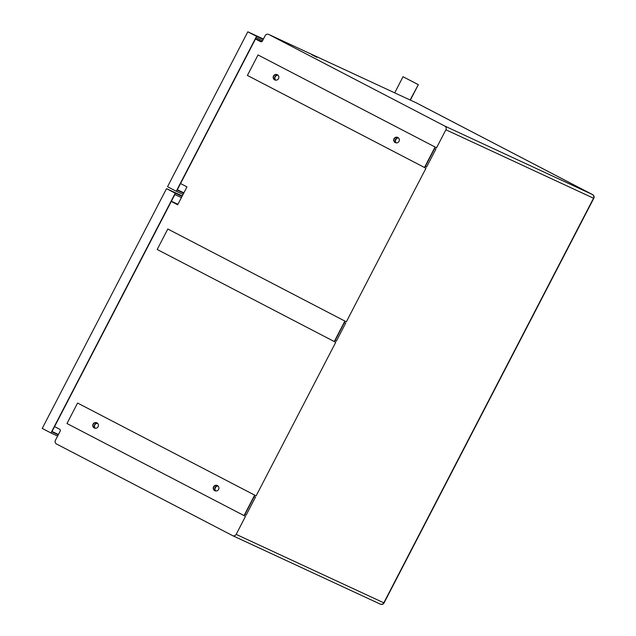 <?xml version="1.0" encoding="UTF-8"?>
<svg xmlns="http://www.w3.org/2000/svg" width="636" height="636" viewBox="0 0 636 636"><rect width="100%" height="100%" fill="white"/><g stroke="black" fill="none" stroke-linecap="round" stroke-linejoin="round"><path stroke-width="0.95" d="M215.803 490.992A2.886 2.83 114.9 0 1 218.092 486.063M396.244 142.893A2.886 2.83 114.9 0 1 398.526 137.972M95.305 428.274A2.886 2.83 114.9 0 1 97.586 423.353M275.738 80.176A2.886 2.83 114.9 0 1 278.027 75.255M215.668 490.976A2.886 2.83 114.9 0 1 217.989 485.968M214.753 490.682A2.886 2.83 114.9 0 1 213.537 486.874A2.886 2.83 114.9 0 1 217.409 485.562A2.886 2.83 114.9 0 1 218.617 489.37A2.886 2.83 114.9 0 1 214.753 490.682M214.984 490.793A2.886 2.83 114.9 0 1 213.752 487.049A2.886 2.83 114.9 0 1 217.409 485.57M171.267 201.461L177.683 204.8L186.968 186.881L180.552 183.55M436.558 147.783L258.025 54.95L436.558 147.783L445.9 129.768A2.767 2.719 -65.1 0 0 444.763 126.055L268.829 34.487A2.767 2.719 -65.1 0 0 265.148 35.696L262.39 41.014A1.383 1.359 114.9 0 1 260.545 41.618L255.489 38.987M426.581 167.03L435.922 149.015L434.658 148.427L425.325 166.449L426.581 167.03L425.349 166.394M346.342 321.832L167.809 229L346.342 321.832L425.945 168.262L247.412 75.43L258.025 54.95M336.365 341.079L345.706 323.064L344.442 322.476L335.1 340.499L336.365 341.079L335.132 340.443M256.125 495.881L77.592 403.041L256.125 495.881L335.729 342.311L157.195 249.471L167.809 229M246.148 515.128L255.481 497.106L254.225 496.525L244.884 514.548L246.148 515.128L244.916 514.484M54.569 426.597L59.625 429.228A1.383 1.359 114.9 0 1 60.197 431.089L55.419 440.303A2.767 2.719 -65.1 0 0 56.556 444.015L232.482 535.576A2.767 2.719 -65.1 0 0 236.171 534.375L245.512 516.36L66.971 423.52L77.592 403.041M396.101 142.877A2.886 2.83 114.9 0 1 398.422 137.877M95.169 428.259A2.886 2.83 114.9 0 1 97.491 423.258M275.603 80.16A2.886 2.83 114.9 0 1 277.924 75.159M395.187 142.591A2.886 2.83 114.9 0 1 393.97 138.783A2.886 2.83 114.9 0 1 397.842 137.471A2.886 2.83 114.9 0 1 399.05 141.279A2.886 2.83 114.9 0 1 395.187 142.591M395.425 142.695A2.886 2.83 114.9 0 1 394.185 138.95A2.886 2.83 114.9 0 1 397.842 137.471M435.056 147.091L424.443 167.57M274.688 79.874A2.886 2.83 114.9 0 1 273.472 76.066A2.886 2.83 114.9 0 1 277.344 74.754A2.886 2.83 114.9 0 1 278.552 78.562A2.886 2.83 114.9 0 1 274.688 79.874M254.623 495.182L244.009 515.661M344.839 321.14L334.226 341.612M380.121 604.033A2.767 2.719 -65.1 0 0 380.225 604.089L380.463 604.2A2.767 2.719 114.9 0 0 384.041 602.944L593.77 198.337A2.767 2.719 114.9 0 0 592.633 194.624L416.707 103.056A2.767 2.719 114.9 0 0 416.596 103A2.767 2.719 114.9 0 1 416.707 103.056L592.633 194.624A2.767 2.719 114.9 0 1 593.77 198.337L384.041 602.944A2.767 2.719 114.9 0 1 380.36 604.144A2.767 2.719 114.9 0 0 380.463 604.2L232.593 535.631M94.255 427.964A2.886 2.83 114.9 0 1 93.039 424.156A2.886 2.83 114.9 0 1 96.903 422.853A2.886 2.83 114.9 0 1 98.119 426.661A2.886 2.83 114.9 0 1 94.255 427.964M94.486 428.076A2.886 2.83 114.9 0 1 93.254 424.331A2.886 2.83 114.9 0 1 96.911 422.853M274.919 79.985A2.886 2.83 114.9 0 1 273.687 76.233A2.886 2.83 114.9 0 1 277.344 74.754M316.823 57.319L311.751 54.68L316.823 57.319M280.468 40.465L275.404 37.826L280.468 40.465M171.378 201.238L177.945 204.283M261.778 41.626L255.6 38.764M396.419 138.672L395.425 140.58M215.986 486.763L214.992 488.671M268.829 34.487L416.469 102.945A2.767 2.719 -65.1 0 0 416.357 102.889L268.718 34.431M416.469 102.945L592.394 194.513A2.767 2.719 -65.1 0 1 593.531 198.225L383.802 602.833A2.767 2.719 -65.1 0 1 380.225 604.089M58.433 434.483L52.017 431.51M58.258 434.825L51.842 431.852L174.86 194.536L181.427 197.581M57.622 436.058L50.967 432.973L175.25 193.193L182.063 196.349M50.967 432.973L42.23 428.425L166.521 188.646L182.27 195.952M175.25 193.193L166.521 188.646M183.884 192.835L177.317 189.79M183.709 193.177L177.142 190.132L256.157 37.683L262.573 40.664M183.073 194.409L176.259 191.253L256.554 36.347L263.209 39.432M176.259 191.253L167.522 186.706L247.817 31.8L263.415 39.035M256.554 36.347L247.817 31.8M410.125 100.003L418.329 84.652L403.017 76.718L418.075 84.556M410.363 100.114L418.329 84.652M394.71 92.856L403.017 76.718M593.531 198.225L445.9 129.768M383.802 602.833L236.171 534.375M592.394 194.513L444.763 126.055"/></g></svg>

